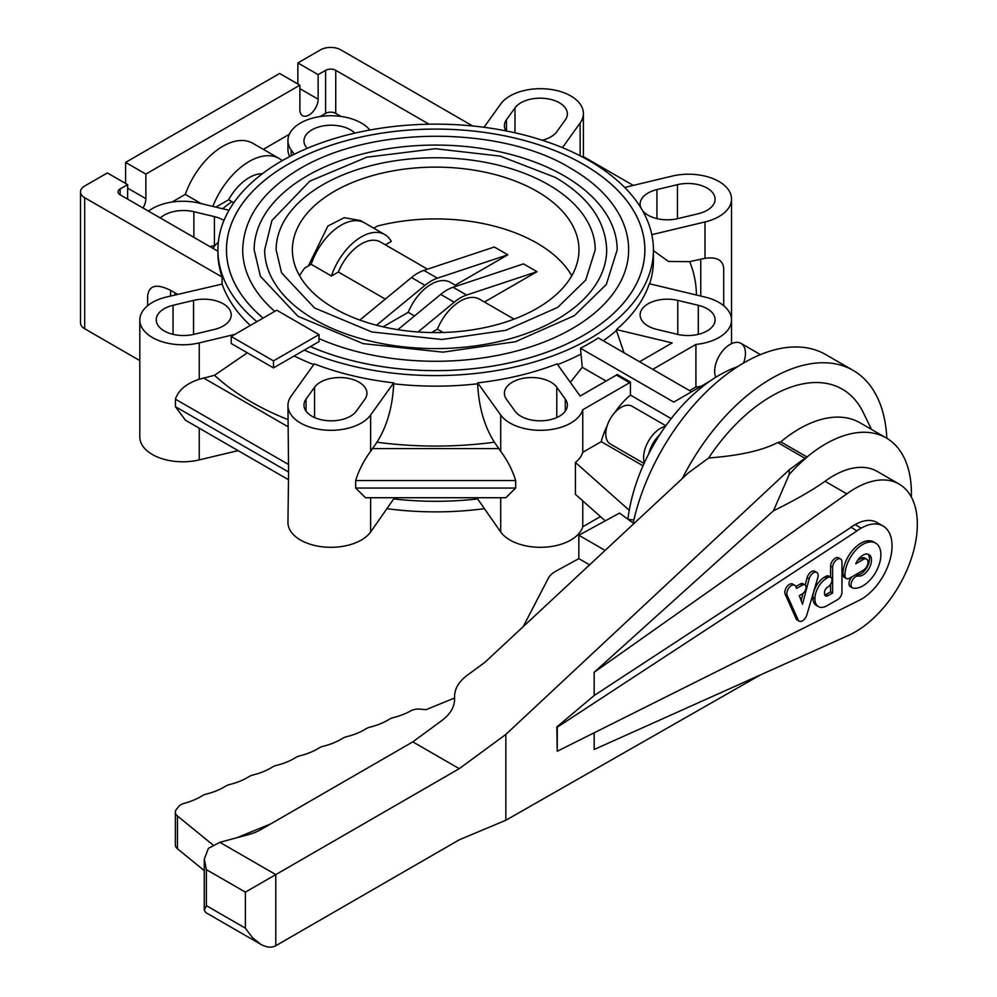 <?xml version="1.0" encoding="UTF-8"?>
<svg xmlns="http://www.w3.org/2000/svg" width="997" height="997" viewBox="0 0 997 997"><rect width="100%" height="100%" fill="white"/><g stroke="black" fill="none" stroke-linecap="round" stroke-linejoin="round"><path stroke-width="1.5" d="M806.822 614.95L817.802 577.662A6.543 3.776 120 0 0 816.792 572.44A6.543 3.776 120 0 0 809.165 578.821L802.498 604.219L799.332 595.595L802.286 593.888A5.334 3.078 120 0 0 805.775 589.177A5.334 3.078 120 0 0 804.953 584.903A5.334 3.078 120 0 0 802.286 585.177L796.628 588.442L795.681 586.361A6.493 3.751 120 0 0 794.684 585.239A6.493 3.751 120 0 0 788.889 587.918A6.493 3.751 120 0 0 787.181 595.321L798.161 619.947A6.618 3.814 120 0 0 799.183 621.131A6.618 3.814 120 0 0 806.822 614.95M805.19 585.065L807.134 577.649A6.543 3.776 -60 0 1 814.761 571.269L816.792 572.44M801.139 600.506L803.009 593.389M795.78 586.585L800.267 584.005A5.334 3.078 -60 0 1 802.934 583.731L804.953 584.903M799.183 621.131L797.164 619.96A6.618 3.814 -60 0 1 796.142 618.776L785.162 594.15A6.493 3.751 -60 0 1 786.87 586.747A6.493 3.751 -60 0 1 792.665 584.068L794.684 585.239M827.884 587.021A5.795 3.352 120 0 0 831.672 581.912A5.795 3.352 120 0 0 830.775 577.263A5.795 3.352 120 0 0 827.884 577.55L826.65 578.26A16.588 9.571 120 0 0 814.923 598.574L814.923 598.873A16.937 9.783 120 0 0 818.425 606.625A16.937 9.783 120 0 0 826.899 605.79L837.679 599.558A6.032 3.477 120 0 0 841.954 592.168L841.954 562.034A6.618 3.814 120 0 0 840.583 559.005A6.618 3.814 120 0 0 835.561 560.7A6.618 3.814 120 0 0 832.595 567.256L832.595 593.016L828.046 595.645A4.985 2.879 -60 0 1 825.553 595.894A4.985 2.879 -60 0 1 824.519 593.601L824.519 592.368A4.175 2.418 -60 0 1 827.473 587.258L827.884 587.021M818.425 606.625L816.406 605.453A16.937 9.783 -60 0 1 812.891 597.702L812.891 597.402A16.588 9.571 -60 0 1 824.619 577.089L825.852 576.378A5.795 3.352 -60 0 1 828.756 576.092L830.775 577.263M830.576 577.138L830.576 566.084A6.618 3.814 -60 0 1 833.529 559.529A6.618 3.814 -60 0 1 838.552 557.834L840.583 559.005M830.576 566.084L832.595 567.256M824.756 594.935A4.985 2.879 120 0 0 826.014 594.486L830.576 591.857L830.576 584.304M830.576 591.857L832.595 593.016M863.327 570.259A6.618 3.814 120 0 0 867.639 564.427A6.618 3.814 120 0 0 866.63 559.13A6.618 3.814 120 0 0 863.327 559.454L855.738 563.828A12.114 6.991 -60 0 1 868.973 554.594A12.114 6.991 -60 0 1 869.583 567.443A12.114 6.991 -60 0 1 858.28 576.079A6.643 3.838 120 0 0 852.074 580.827A6.643 3.838 120 0 0 852.41 587.869A6.643 3.838 120 0 0 853.195 588.143A25.411 14.668 120 0 0 876.899 570.035A25.411 14.668 120 0 0 875.615 543.091A25.411 14.668 120 0 0 856.037 549.895A25.411 14.668 120 0 0 844.945 575.468A6.618 3.814 120 0 0 846.316 578.484A6.618 3.814 120 0 0 849.618 578.16L863.327 570.259M857.582 560.426L861.296 558.283A6.618 3.814 -60 0 1 864.598 557.959L866.63 559.13M855.202 574.933A6.643 3.838 -60 0 1 856.249 574.92A12.114 6.991 120 0 0 867.078 567.181A12.114 6.991 120 0 0 867.864 554.158M852.41 587.869L850.379 586.697A6.643 3.838 -60 0 1 852.198 576.677M846.316 578.484L844.285 577.325A6.618 3.814 -60 0 1 842.914 574.297A25.411 14.668 -60 0 1 854.005 548.724A25.411 14.668 -60 0 1 873.584 541.919L875.615 543.091M484.006 508.732A217.757 125.722 180 0 1 387.335 508.732M582.759 500.868L582.759 526.765A42.983 24.813 0 0 1 545.135 547.166A42.983 24.813 0 0 1 500.706 531.999L477.65 498.936A217.757 125.722 180 0 1 393.69 498.936L370.635 531.999L370.635 497.74M287.946 419.587A260.74 150.535 180 0 1 214.517 375.283L247.306 352.801M263.046 318.105A209.22 120.787 180 0 1 226.456 249.861A209.22 120.787 180 0 1 355.605 138.271A209.22 120.787 180 0 1 583.606 164.455A209.22 120.787 180 0 1 644.885 249.861A209.22 120.787 180 0 1 529.37 357.861A209.22 120.787 180 0 1 310.379 346.607L319.003 341.622L319.003 334.606L273.477 360.889L273.477 367.905L304.284 350.121A217.757 125.722 0 0 0 532.647 362.434A217.757 125.722 0 0 0 653.421 249.861A217.757 125.722 0 0 0 589.638 160.966A217.757 125.722 0 0 0 352.34 133.71A217.757 125.722 0 0 0 217.919 249.861A217.757 125.722 0 0 0 256.902 321.645M217.919 249.861L217.919 252.49A217.757 125.722 0 0 0 222.119 277.054L222.119 284.083A217.757 125.722 0 0 0 250.297 325.471M393.69 382.86L370.635 415.001A42.983 24.813 180 0 1 322.542 429.832A42.983 24.813 180 0 1 287.946 405.505A42.983 24.813 180 0 1 291.224 396.008L314.267 363.868A217.757 125.722 0 0 0 393.69 382.86L393.69 383.795A217.757 125.722 0 0 0 477.65 383.795L477.65 382.86A217.757 125.722 0 0 0 557.074 363.868L580.117 396.008A42.983 24.813 180 0 1 580.154 396.046L616.445 375.084L629.63 382.698L582.759 409.755A42.983 24.813 180 0 1 545.135 430.168A42.983 24.813 180 0 1 500.706 415.001L477.65 382.86M570.346 382.374L582.273 367.295L580.466 348.227A217.757 125.722 0 0 0 598.312 337.933L691.582 391.784M603.197 340.75A217.757 125.722 0 0 0 616.445 330.53L616.445 329.596A217.757 125.722 0 0 0 649.334 283.746L704.991 297.056A42.983 24.813 180 0 1 731.524 319.975A42.983 24.813 180 0 1 695.918 344.426L695.918 386.986A42.983 24.813 0 0 0 701.078 386.275M627.936 519.225A130.694 75.448 -60 0 1 648.81 453.672A130.694 75.448 -60 0 1 659.727 434.754A130.694 75.448 -60 0 1 737.543 366.697M886.819 438.269A163.358 94.316 120 0 0 853.145 370.398A163.358 94.316 120 0 0 682.322 478.51M633.157 523.026A163.358 94.316 -60 0 1 825.778 354.608L853.145 370.398M644.062 463.468L610.264 443.952A21.784 12.575 -60 0 1 610.264 418.802A21.784 12.575 -60 0 1 632.036 406.228L665.846 425.744M644.336 462.87A23.965 13.833 -60 0 1 648.573 440.923A23.965 13.833 -60 0 1 665.46 426.28M659.727 434.754A23.965 13.833 120 0 0 648.81 453.672M715.821 377.24A21.784 12.575 -60 0 1 721.504 352.365A21.784 12.575 -60 0 1 740.945 343.354A21.784 12.575 -60 0 1 743.538 363.02M304.284 350.121L310.403 346.595A209.183 120.774 0 0 0 529.357 357.848A209.183 120.774 0 0 0 644.86 249.861A209.183 120.774 0 0 0 583.581 164.468A209.183 120.774 0 0 0 355.617 138.284A209.183 120.774 0 0 0 226.481 249.861A209.183 120.774 0 0 0 263.058 318.093M536.997 191.362A143.294 82.739 180 0 1 578.97 249.861A143.294 82.739 180 0 1 435.664 332.599A143.294 82.739 180 0 1 292.37 249.861A143.294 82.739 180 0 1 380.829 173.428A143.294 82.739 180 0 1 536.997 191.362M308.36 265.925L327.901 226.045L344.252 217.682L360.478 220.561L363.681 222.406M548.475 184.732A159.545 92.11 0 0 0 374.623 164.767A159.545 92.11 0 0 0 276.132 249.861L281.553 272.842L314.491 307.948L371.844 331.976L442.007 339.478L505.865 330.306L557.709 307.375L585.738 280.045L595.209 249.861A159.545 92.11 0 0 0 548.475 184.732M606.675 249.861A170.998 98.728 180 0 1 435.664 348.589A170.998 98.728 180 0 1 264.666 249.861L271.907 220.536L309.78 181.167L366.821 157.19L435.39 148.715L500.182 156.118L555.404 177.429C588.566 196.907 605.653 221.047 606.675 249.861M564.015 175.759A181.516 104.797 0 0 0 366.211 153.052A181.516 104.797 0 0 0 254.16 249.861L260.379 276.231L297.966 316.298L363.157 343.629L442.88 352.153L515.412 341.734L574.359 315.65L606.338 284.457L617.18 249.861A181.516 104.797 0 0 0 564.015 175.759M274.748 311.351A192.969 111.415 180 0 1 242.695 249.861C243.567 219.851 260.491 194.116 293.454 172.68C367.419 124.002 502.314 125.709 570.932 168.456C594.287 181.99 610.837 198.191 620.57 217.072C625.929 227.702 628.621 238.632 628.646 249.861A192.969 111.415 180 0 1 521.468 349.66A192.969 111.415 180 0 1 319.003 338.606M856.959 530.965L850.877 527.101L856.959 530.965L557.261 727.187L557.261 751.252L556.837 726.938L594.175 695.52L594.175 672.265L773.473 510.788C795.282 500.058 812.468 490.225 825.03 481.277A87.923 50.76 -60 0 1 877.31 471.469L899.12 484.068A87.923 50.76 -60 0 1 910.872 559.903A87.923 50.76 -60 0 1 846.839 636.148L594.175 749.495L594.175 732.795M911.37 497.092A121.422 70.102 120 0 0 886.283 437.957A121.422 70.102 120 0 0 807.022 457.012L780.776 441.858L777.71 442.556C762.256 450.557 739.238 455.691 708.668 457.959A141.711 81.816 -60 0 1 863.24 412.459L871.478 429.408M773.473 510.788L789.238 474.46A121.26 70.014 -60 0 1 807.595 456.726L807.022 457.012M594.175 672.265L846.839 493.876L825.03 481.277M846.839 493.876A87.923 50.76 -60 0 1 899.12 484.068M557.261 751.252L861.246 599.284A43.569 25.149 120 0 0 889.698 560.887A43.569 25.149 120 0 0 883.03 525.98A43.569 25.149 120 0 0 861.246 528.136L856.959 530.616M850.877 527.101L855.164 524.634A43.569 25.149 -60 0 1 876.949 522.478L883.03 525.98M886.283 437.957L860.037 422.803A121.422 70.102 120 0 0 780.776 441.858M628.222 519.425L633.843 519.985M594.175 695.52L850.877 527.45M589.588 564.85L578.846 558.644L578.846 535.239L605.104 550.406M523.176 626.677L548.288 578.322A28.664 16.55 180 0 1 556.089 571.032L578.846 558.644M213.121 845.082L177.454 816.007A11.466 6.618 180 0 1 175.347 812.181A11.466 6.618 180 0 1 176.394 809.414L178.687 806.548A11.466 6.618 180 0 1 184.271 803.308A57.315 33.088 0 0 0 202.304 795.706A11.466 6.618 180 0 1 206.205 794.111A57.315 33.088 0 0 0 225.696 786.147A11.466 6.618 180 0 1 229.584 784.552A57.315 33.088 0 0 0 249.076 776.588A11.466 6.618 180 0 1 252.976 774.993A57.315 33.088 0 0 0 272.468 767.017A11.466 6.618 180 0 1 276.368 765.422A57.315 33.088 0 0 0 295.847 757.458A11.466 6.618 180 0 1 299.748 755.863A57.315 33.088 0 0 0 319.239 747.887A11.466 6.618 180 0 1 323.14 746.292A57.315 33.088 0 0 0 342.644 738.316A11.466 6.618 180 0 1 346.545 736.721A57.315 33.088 0 0 0 366.049 728.757A11.466 6.618 180 0 1 369.937 727.162A57.315 33.088 0 0 0 389.441 719.186A11.466 6.618 180 0 1 393.341 717.591A57.315 33.088 0 0 0 410.614 710.936A11.466 6.618 180 0 1 420.535 709.154L425.993 709.69L454.57 698M270.897 823.809L236.75 837.767M175.347 812.181L175.347 844.945A11.466 6.618 0 0 0 177.454 848.771L204.285 870.643M578.846 535.239L619.548 513.094L633.905 523.587M789.238 474.46L789.238 469.799L505.853 734.415L459.243 768.675L245.387 892.141L206.379 869.621L204.285 859.127L208.423 848.322L219.876 842.315L248.54 834.601A42.996 24.825 0 0 0 260.778 829.654L412.82 741.868L441.983 720.445C450.183 714.238 454.383 707.259 454.57 699.508L454.57 696.28C454.757 688.528 458.956 681.549 467.157 675.343L484.966 662.257L688.379 472.877L708.668 457.959M260.591 944.221L205.806 912.591L204.285 910.298L206.379 905.662L245.387 928.182L252.366 937.591L260.591 944.221C266.486 947.511 271.545 948.022 275.783 945.729L459.243 839.81L505.853 820.244L505.853 734.415M505.853 820.244L760.387 674.932M459.243 768.675L412.82 741.868M777.71 442.556L804.928 458.271L789.238 469.799M807.595 456.726L804.928 458.271M273.477 367.905L231.217 343.504L231.217 336.488L276.73 310.204L319.003 334.606M273.477 360.889L231.217 336.488M356.353 411.125A27.231 15.715 180 0 1 325.894 420.535A27.231 15.715 180 0 1 303.973 405.118A27.231 15.715 180 0 1 306.054 399.099L314.554 387.247A27.231 15.715 180 0 1 345.012 377.851A27.231 15.715 180 0 1 366.933 393.267A27.231 15.715 180 0 1 364.852 399.286L356.353 411.125M565.287 399.099A27.231 15.715 180 0 1 567.368 405.118A27.231 15.715 180 0 1 545.446 420.535A27.231 15.715 180 0 1 514.988 411.125L506.476 399.286A27.231 15.715 180 0 1 504.407 393.267A27.231 15.715 180 0 1 526.329 377.851A27.231 15.715 180 0 1 556.787 387.247L565.287 399.099L565.287 411.125M698.299 305.294A27.231 15.715 180 0 1 715.098 319.813A27.231 15.715 180 0 1 677.449 334.344L656.936 329.434A27.231 15.715 180 0 1 640.124 314.915A27.231 15.715 180 0 1 677.773 300.384L698.299 305.294L698.299 334.344M640.934 207.912A27.231 15.715 180 0 1 640.124 204.098A27.231 15.715 180 0 1 656.936 189.58L677.449 184.669A27.231 15.715 180 0 1 715.098 199.188A27.231 15.715 180 0 1 698.299 213.719L677.773 218.617A27.231 15.715 180 0 1 642.429 210.429M505.89 130.869A27.231 15.715 180 0 1 504.407 125.747A27.231 15.715 180 0 1 506.476 119.727L514.988 107.875A27.231 15.715 180 0 1 545.446 98.479A27.231 15.715 180 0 1 567.368 113.895A27.231 15.715 180 0 1 565.287 119.914L556.787 131.766A27.231 15.715 180 0 1 542.218 140.228M307.088 148.403L306.054 146.958A27.231 15.715 180 0 1 303.973 140.938A27.231 15.715 180 0 1 324.199 125.747A27.231 15.715 180 0 1 354.832 133.137M294.24 154.273L291.224 150.049A42.983 24.813 180 0 1 287.946 140.552A42.983 24.813 180 0 1 321.582 116.337A42.983 24.813 180 0 1 369.85 130.034M160.305 217.969A27.231 15.715 180 0 1 193.879 211.713L214.405 216.623A27.231 15.715 180 0 1 223.964 220.462M218.318 242.271L214.779 245.574A27.231 15.715 180 0 1 209.731 246.508M148.478 211.14A42.983 24.813 180 0 1 199.25 203.151L228.998 210.267M213.208 248.515A232.014 133.947 180 0 1 214.779 245.574M193.879 334.344A27.231 15.715 180 0 1 156.242 319.813A27.231 15.715 180 0 1 173.042 305.294L193.568 300.384A27.231 15.715 180 0 1 231.217 314.915A27.231 15.715 180 0 1 214.405 329.434L193.879 334.344M689.6 390.637L695.918 386.986M695.918 344.426L652.736 369.351M639.563 361.749L672.165 342.918A42.983 24.813 180 0 1 672.09 342.906L616.445 329.596M616.445 375.084A72.955 42.123 -60 0 1 617.23 374.461L630.416 382.075A72.955 42.123 120 0 0 629.63 382.698M582.759 526.765L600.431 516.558M605.266 520.858L575.419 494.338L575.419 462.458A42.983 24.813 0 0 0 582.759 452.314L582.759 409.755M376.966 442.207L370.635 451.342C363.955 460.265 358.957 469.998 355.655 480.554L355.655 488.044L365.55 497.74L505.791 497.74L515.686 488.044L515.686 480.554C512.383 469.998 507.386 460.265 500.706 451.342L494.375 442.207A260.74 150.535 180 0 1 376.966 442.207C387.06 426.168 392.631 406.701 393.69 383.795M582.759 452.314L601.228 441.659A57.315 33.088 120 0 1 607.173 425.682M630.416 382.075L630.416 395.086A57.315 33.088 120 0 0 614.675 412.696M582.273 367.295L606.101 381.053M643.028 465.786L601.228 441.659M630.416 395.086L671.168 418.615M580.466 348.227L673.773 402.103L709.739 381.253M629.257 510.29L575.419 462.458M616.445 330.53L624.01 352.764M297.866 83.997L297.866 62.948L320.536 49.85A14.332 8.275 180 0 1 340.812 49.85L472.653 125.971M222.119 277.054L84.695 197.718A14.332 8.275 180 0 1 80.495 191.873L80.495 322.916A14.332 8.275 0 0 0 84.695 328.761L139.817 360.59M299.885 85.169L279.621 73.479L125.61 162.399L145.874 174.089L299.885 85.169L299.885 109.745A12.899 7.44 -60 0 0 302.565 115.652A12.899 7.44 -60 0 0 312.497 112.187A12.899 7.44 -60 0 0 318.13 99.214L318.13 74.638L325.608 70.326A7.166 4.138 180 0 1 335.74 70.326L429.059 124.201M297.866 62.948L318.13 74.638M80.495 191.873A14.332 8.275 180 0 1 84.695 186.015L107.364 172.93L127.628 184.619L127.628 199.113M125.61 183.46L125.61 162.399M145.874 174.089L145.874 198.665A12.899 7.44 -60 0 1 143.007 207.987M217.919 251.232L120.151 194.789A7.166 4.138 180 0 1 118.057 191.873A7.166 4.138 180 0 1 120.151 188.944L127.628 184.619M201.269 203.637L185.268 194.403A59.882 34.571 -60 0 1 252.827 143.294L279.172 158.498A59.882 34.571 -60 0 1 282.226 160.667M212.822 206.404A59.882 34.571 -60 0 1 279.172 158.498M233.821 202.703L228.575 199.811L215.9 207.139M228.575 199.811A40.129 23.168 -60 0 1 262.373 173.74M341.049 116.437L335.74 113.371A7.166 4.138 0 0 0 325.608 113.371L320.137 116.537M185.268 194.403L172.007 202.055M289.317 134.321L263.308 149.351M177.628 294.352L170.562 290.351C156.666 283.46 149.027 285.279 147.643 295.835L147.643 305.705M222.119 284.083L166.349 297.056A42.983 24.813 180 0 0 139.817 319.975A42.983 24.813 180 0 0 199.25 342.906L234.831 334.394M287.946 140.552L287.946 149.55A42.983 24.813 0 0 0 289.703 156.579M238.096 450.619L199.25 459.904L199.25 428.187M139.817 319.975L139.817 436.985A42.983 24.813 0 0 0 199.25 459.904M477.663 497.74L477.65 498.936M393.69 498.936L393.678 497.74M477.65 383.795C478.71 406.701 484.28 426.168 494.375 442.207M653.421 250.583L668.451 261.451L689.712 261.638A260.74 150.535 180 0 1 696.404 295M624.683 187.448L672.09 176.108A42.983 24.813 180 0 1 731.524 199.039A42.983 24.813 180 0 1 704.991 221.957L651.826 234.669M214.517 375.283L199.25 379.259C186.377 383.496 178.426 390.139 175.422 399.174L175.422 406.676L185.467 420.236L287.946 479.395M723.697 305.705L723.697 268.056C722.75 259.968 716.507 256.715 704.991 258.31L689.712 261.638M370.635 531.999A42.983 24.813 0 0 1 322.542 546.842A42.983 24.813 0 0 1 287.946 522.503L288.582 472.017L287.946 405.505M731.387 318.006A42.983 24.813 0 0 0 731.524 316.037L731.524 199.039M484.006 127.28L500.706 104.012A42.983 24.813 180 0 1 548.799 89.169A42.983 24.813 180 0 1 583.395 113.508A42.983 24.813 180 0 1 580.117 123.005L562.445 147.643M633.245 185.392L583.307 156.566L582.51 157.028M571.767 275.77A143.269 82.714 0 0 0 377.414 226.057L373.738 228.176M385.39 244.851L391.285 241.448A46.834 27.031 120 0 0 384.78 234.557L364.516 222.854A46.834 27.031 120 0 0 311.176 264.305L304.77 267.994A143.269 82.714 0 0 0 299.574 275.77M359.83 320.062L411.499 277.54A42.148 24.339 -60 0 1 423.887 270.386L494.288 247.019L507.809 254.821L455.23 285.179M397.84 329.658L440.699 294.402A42.148 24.339 -60 0 1 453.087 287.248L523.487 263.881L537.009 271.683L484.43 302.029M443.129 332.487L437.409 329.184L431.551 332.562M414.503 315.962L408.209 312.323L383.085 326.829M385.303 299.1L338.369 272.007L331.44 276.007L311.176 264.305M384.78 234.557A46.834 27.031 120 0 0 331.44 276.007M507.809 254.821L437.396 278.188A42.148 24.339 120 0 0 425.009 285.341L376.542 325.221M456.726 286.039L450.308 282.338A38.21 22.059 120 0 0 408.209 312.323M537.009 271.683L466.596 295.05A42.148 24.339 120 0 0 454.208 302.203L418.03 331.964M514.041 319.127L479.507 299.187A38.21 22.059 120 0 0 437.409 329.184M427.526 269.178L380.468 242.009A38.21 22.059 120 0 0 338.369 272.007M807.134 577.649L809.165 578.821M800.267 584.005L802.286 585.177M785.162 594.15L787.181 595.321M796.142 618.776L798.161 619.947M825.852 576.378L827.884 577.55M824.619 577.089L826.65 578.26M812.891 597.402L814.923 598.574M812.891 597.702L814.923 598.873M826.014 594.486L828.046 595.645M861.296 558.283L863.327 559.454M856.249 574.92L858.28 576.079M842.914 574.297L844.945 575.468M294.14 355.979A217.757 125.722 0 0 0 313.743 364.603M557.597 364.603A217.757 125.722 0 0 0 580.466 354.334M649.62 283.809A217.757 125.722 0 0 0 653.421 260.441L653.421 249.861M855.164 524.634L861.246 528.136M177.454 848.771L177.454 816.007M219.876 842.315L275.783 874.593L275.783 945.729M245.387 928.182L245.387 892.141M206.379 905.662L206.379 869.621M306.054 411.125L306.054 399.099M314.554 417.556L314.554 387.247M556.787 417.556L556.787 387.247M677.773 334.419L677.773 300.384M677.449 218.692L677.449 184.669M656.936 218.617L656.936 189.58M514.988 132.788L514.988 107.875M506.476 130.981L506.476 119.727M193.879 237.361L193.879 211.713M214.405 245.661L214.405 216.623M173.042 334.344L173.042 305.294M193.568 334.419L193.568 300.384M500.706 451.342L500.706 415.001M500.706 531.999L500.706 497.74M299.885 88.683L318.13 99.214M127.628 188.134L145.874 198.665M335.74 113.371L335.74 70.326M325.608 113.371L325.608 70.326M120.151 194.789L120.151 188.944M84.695 328.761L84.695 197.718M291.224 155.794L291.224 150.049M222.63 208.747A260.74 150.535 180 0 1 231.815 201.681M174.924 295A260.74 150.535 180 0 1 174.974 292.894M170.562 290.351L170.562 296.047M203.463 377.925L287.946 426.704M199.25 379.259L199.25 342.906M372.38 448.588L498.961 448.588M370.635 451.342L370.635 415.001M700.766 296.047L700.766 258.996M175.422 406.676L288.582 472.017M175.422 399.174L288.582 464.515M355.655 488.044L515.686 488.044M355.655 480.554L515.686 480.554M704.991 258.31L704.991 221.957M580.117 155.794L580.117 123.005M423.887 270.386L437.396 278.188M411.499 277.54L425.009 285.341M453.087 287.248L466.596 295.05M440.699 294.402L454.208 302.203M760.437 354.608L740.945 343.354M644.86 251.867L644.86 249.861M226.481 251.867L226.481 249.861M204.285 910.298L204.285 859.127M731.524 343.666L731.524 319.975M583.395 156.616L583.395 113.508"/></g></svg>
